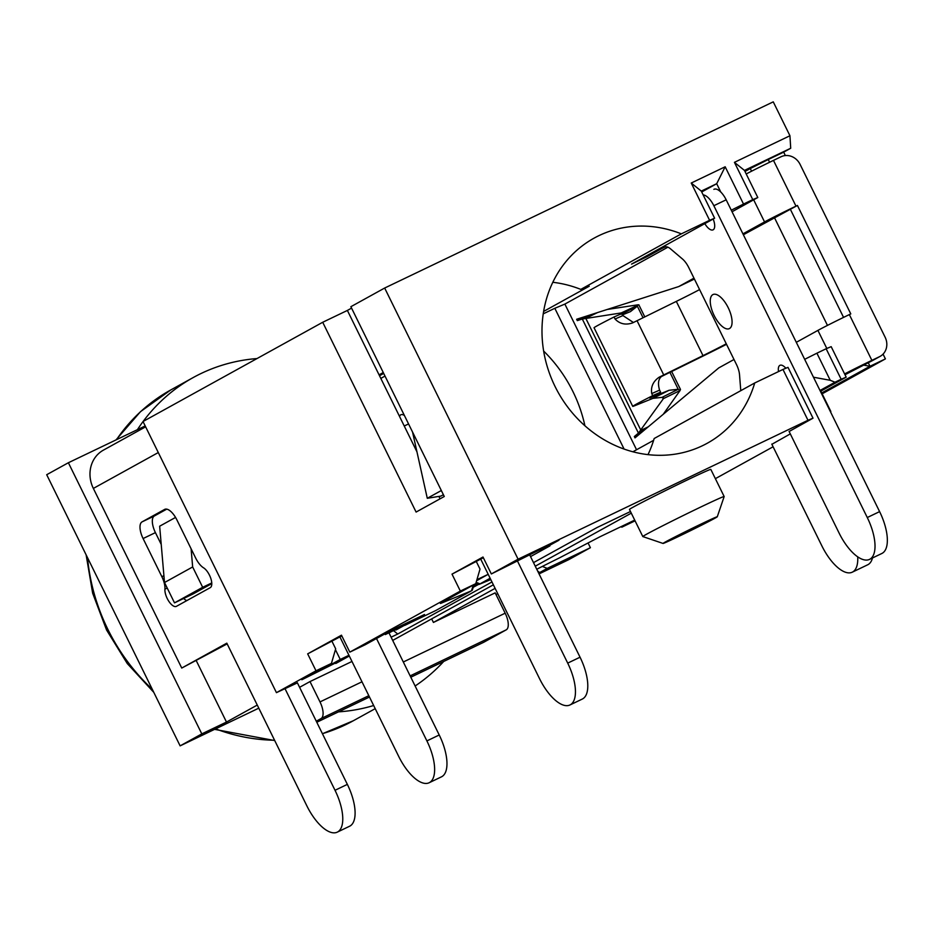 <?xml version="1.0" encoding="UTF-8"?>
<svg xmlns="http://www.w3.org/2000/svg" width="934" height="934" viewBox="0 0 934 934"><rect width="100%" height="100%" fill="white"/><g stroke="black" fill="none" stroke-linecap="round" stroke-linejoin="round"><path stroke-width="1.4" d="M820.005 390.494L834.996 382.216L830.244 380.301L813.479 377.219M821.71 392.934L869.986 366.268L863.214 365.031M403.313 661.996L505.177 613.194A15.119 6.421 64.4 0 1 506.216 629.855L410.143 675.889M368.825 695.69L321.039 718.585A15.119 6.421 -115.6 0 0 320 701.913L309.995 681.575L299.592 687.319M624.087 449.056L554.819 308.29L564.872 304.087L636.556 449.756M335.283 663.093L301.857 679.754L331.43 663.409L335.68 648.815L331.99 641.319M349.304 656.018L335.785 663.49M341.821 635.902L307.671 653.858L341.47 635.19L349.806 652.13L365.229 644.74L390.575 630.742L424.503 614.49L404.784 625.383L404.072 625.091M490.128 578.239L479.049 584.427L490.782 579.57M393.95 630.975L397.732 634.023L391.101 637.198M491.961 581.964L397.732 634.023M404.784 625.383L435.629 610.602L471.32 590.895L442.284 602.769A34.009 0.759 -26.2 0 1 440.369 603.411A34.009 0.759 -26.2 0 1 443.125 601.718L475.768 583.68L480.018 569.086L476.34 561.591M483.345 557.726L452.009 574.13L482.995 557.014L491.331 573.955L558.987 540.202L540.681 550.313L539.152 549.706M691.242 183.029L701.282 191.096L714.615 218.217L709.595 220.307L691.242 183.029L725.169 166.777L743.522 204.056L731.299 210.197M725.169 166.777L716.693 183.706L701.282 191.096M720.791 192.03L716.693 183.706L701.714 191.984M782.972 369.444L788.004 367.342L813.012 418.187L807.992 420.277L782.972 369.444L754.719 382.975L654.174 438.513A117.124 105.986 -118.9 0 1 647.998 454.624M804.676 359.321L816.9 353.192L830.244 380.301M789.942 135.745L790.713 148.249L744.456 170.408L757.801 197.529L752.769 199.631L734.428 162.341L789.942 135.745L773.259 101.853L384.668 288.034L350.869 306.702L444.269 496.503L416.097 512.066L322.709 322.265L347.378 310.438L416.949 451.834M734.428 162.341L744.456 170.408M826.146 348.756L831.178 346.654L846.192 377.161L841.16 379.262L826.146 348.756L816.9 353.192M542.339 566.424L547.219 568.386L539.618 572.589L537.622 570.978M539.618 572.589L538.638 573.056M536.77 569.25A52.899 1.179 153.8 0 1 559.081 558.077L600.048 536.723L633.964 520.471L621.857 527.161L620.853 526.753M383.255 372.526L379.064 374.838M351.569 308.127L347.378 310.438M438.887 496.409L440.077 498.826M452.009 574.13L460.345 591.07L475.768 583.68M530.535 556.594L549.928 545.888L540.681 550.313M379.508 375.725L383.699 373.413M307.671 653.858L316.007 670.799L331.43 663.409M751.578 171.179L750.282 168.552L768.25 159.527L769.604 162.259M868.2 362.637L869.986 366.268L885.409 358.889L883.062 354.126M827.466 325.394L774.426 217.599M822.154 393.821L885.409 358.889M841.16 379.262L834.996 382.216M846.192 377.161L820.437 391.358M813.012 418.187L789.125 431.485M830.851 411.497L820.846 391.159M714.615 218.217L631.536 264.112L646.958 256.722L646.526 255.846M661.716 248.561L646.958 256.722M714.825 518.277A30.227 0.677 153.8 0 0 717.277 516.771A30.227 0.677 153.8 0 0 696.064 526.461A30.227 0.677 153.8 0 0 665.475 541.918A30.227 0.677 153.8 0 0 663.047 543.448A30.227 0.677 153.8 0 0 684.832 533.454A30.227 0.677 153.8 0 0 714.825 518.277M646.468 534.271A45.346 1.016 -26.2 0 1 691.907 511.295A45.346 1.016 -26.2 0 1 724.165 496.526A45.346 1.016 -26.2 0 1 724.165 496.549L710.821 469.405A45.346 1.016 153.8 0 0 678.563 484.174A45.346 1.016 153.8 0 0 633.124 507.162A45.346 1.016 153.8 0 0 629.458 509.439L642.802 536.56A45.346 1.016 -26.2 0 1 642.802 536.56A45.346 1.016 -26.2 0 1 646.468 534.271M630.473 511.517L597.048 527.535L533.512 562.63M493.362 584.812L392.689 640.42M431.671 618.892L433.423 622.441L495.113 588.362M535.264 566.191L631.279 513.151M410.808 677.22L483.684 642.3L506.216 629.855M321.039 718.585L316.276 721.211M316.789 722.262L369.479 697.021M505.177 613.194L495.172 592.856L433.423 622.441M351.978 661.459L309.995 681.575M785.366 155.569L783.673 152.137L768.25 159.527M790.304 433.89L771.881 444.292M564.872 304.087L667.892 247.195M732.058 211.749L757.801 197.529M653.625 440.323L632.902 451.776M752.769 199.631L743.522 204.056M709.595 220.307L681.341 233.85A117.124 105.986 61.1 0 0 594.047 238.158A117.124 105.986 61.1 0 0 557.902 391.93A117.124 105.986 61.1 0 0 707.307 443.218A117.124 105.986 61.1 0 0 754.719 382.975M552.811 282.29A117.124 105.986 -118.9 0 1 580.796 289.388L681.341 233.85M580.796 289.388L589.214 286.236L543.623 311.431M554.819 308.29L543.238 313.836M543.658 351.067A136.025 123.078 -118.9 0 1 573.009 391.72A136.025 123.078 -118.9 0 1 584.906 425.741M191.096 548.76L192.661 566.961L164.501 582.524L159.656 526.204L175.557 517.424M192.661 566.961L202.666 587.299L174.506 602.862L164.501 582.524M211.785 583.622L193.011 593.989L174.506 602.862M202.666 587.299L211.749 582.944M621.857 527.161L635.062 520.833M322.709 322.265L143.019 421.514L276.441 692.654L297.409 682.882M443.708 661.459A188.913 170.934 -118.9 0 1 415.116 686M373.658 705.52A188.913 170.934 -118.9 0 1 338.482 711.871M258.788 708.17L180.122 745.869L46.7 474.717L68.38 462.739L201.802 733.89L180.122 745.869M276.441 692.654L316.007 670.799M349.806 652.13L460.345 591.07M491.331 573.955L518.09 559.186L384.668 288.034M783.673 152.137L790.713 148.249M715.374 478.663L773.107 446.779M588.21 543.261L590.405 547.698L568.713 559.676L539.046 573.896M497.729 593.685L495.989 594.526M257.259 705.065L226.483 722.064L196.373 660.875M590.405 547.698L547.219 568.386M145.202 425.939L68.38 462.739M226.483 722.064L201.802 733.89M257.013 358.551A188.913 170.934 61.1 0 0 193.198 377.558A188.913 170.934 61.1 0 0 143.135 421.456M143.042 421.573A188.913 170.934 61.1 0 0 137.403 429.675M744.982 171.482L750.282 168.552M807.992 420.277L518.09 559.186M164.582 509.427A15.119 6.421 64.4 0 1 164.723 509.357A15.119 6.421 64.4 0 1 176.888 519.876L195.65 558.018A15.119 6.421 -115.6 0 0 203.542 567.814A11.336 4.822 64.4 0 1 210.769 578.309A11.336 4.822 64.4 0 1 210.243 587.661L176.444 606.329A11.336 4.822 64.4 0 1 176.339 606.376A11.336 4.822 64.4 0 1 168.832 601.321A11.336 4.822 64.4 0 1 164.921 589.144A15.119 6.421 -115.6 0 0 161.862 576.687L143.089 538.544A15.119 6.421 64.4 0 1 142.05 521.872L164.863 509.287M166.731 509.147L154.39 515.965A15.119 6.421 -115.6 0 0 155.418 532.625L161.22 544.417M158.29 452.546L93.353 488.424L181.745 668.055L226.81 643.164L306.854 805.855A37.78 16.065 -115.6 0 0 337.267 832.147A37.78 16.065 -115.6 0 0 335.026 790.292L284.963 688.568M337.267 832.147L349.596 826.24A37.78 16.065 -115.6 0 0 347.355 784.385L335.026 790.292M183.659 598.472A11.336 4.822 -115.6 0 0 186.882 600.562M181.745 668.055L227.16 643.876M297.304 682.661L347.355 784.385M93.353 488.424A30.227 27.355 -118.9 0 1 103.405 450.141L145.634 426.815M872.484 557.96A37.78 16.065 64.4 0 1 867.698 564.79L852.275 572.18A37.78 16.065 64.4 0 1 821.873 545.888L771.788 444.117M857.716 556.839A37.78 16.065 64.4 0 1 852.275 572.18M844.593 373.927A26.444 0.584 -26.2 0 1 871.877 360.361L879.478 356.706A15.119 13.671 61.1 0 0 880.12 356.379A15.119 13.671 61.1 0 0 885.14 337.244L800.088 164.384A15.119 13.671 61.1 0 0 781.081 156.737L773.48 160.391A26.444 0.584 153.8 0 0 746.196 173.958M880.12 356.379L873.08 360.267A15.119 13.671 -118.9 0 1 872.438 360.606L879.478 356.706M663.222 414.311L680.057 390.529L678.224 389.268L669.106 390.272L649.69 398.036L660.595 392.163L659.591 390.132C657.688 383.769 658.295 379.239 661.4 376.554L703.139 356.017A49.117 1.097 153.8 0 0 726.524 344.319M669.106 390.272L652.936 398.363L634.455 405.835A41.563 0.922 -26.2 0 1 632.738 406.372A41.563 0.922 -26.2 0 1 652.738 395.619L651.734 393.576C650.659 386.793 653.158 381.317 659.217 377.161A41.563 0.922 -26.2 0 1 663.724 374.943L702.998 355.62A30.227 0.677 153.8 0 0 726.267 343.794M699.589 289.575A30.227 0.677 -26.2 0 1 676.321 301.39L637.046 320.712A41.563 0.922 153.8 0 0 632.54 322.93L631.863 323.152M633.415 322.499L622.908 315.564L621.904 313.532L614.047 316.988A41.563 0.922 153.8 0 0 594.047 327.741L632.738 406.372M632.54 322.93C625.57 325.254 619.744 323.946 615.051 319.019L614.047 316.988M622.908 315.564L615.051 319.019M661.4 376.554L659.217 377.161M659.591 390.132L651.734 393.576M660.595 392.163L652.738 395.619M621.869 313.135L621.215 312.937L621.168 314.268L637.338 306.177L637.887 304.823L607.263 309.458M622.534 314.828L630.415 311.641L637.338 306.177L643.047 317.758M669.911 372.362L678.224 389.268L662.054 397.359L652.936 398.363M643.818 430.527L638.436 433.107L663.397 398.643L680.057 390.529L680.489 389.455L671.651 371.51M638.821 304.788L621.215 312.937L582.302 319.019L592.203 314.279M662.054 397.359L663.397 398.643L663.537 397.802M648.289 426.791L640.934 430.376L585.781 318.296L597.55 312.563M845.001 374.744L872.438 360.606M743.371 234.749L797.426 205.457L850.792 313.906L849.356 314.595A26.444 0.584 153.8 0 0 817.915 330.391L826.812 348.475M753.668 199.806L764.549 221.93A26.444 0.584 -26.2 0 1 795.99 206.145L797.426 205.457M796.305 342.323L817.915 330.391M764.549 221.93L742.939 233.862M693.974 278.157L678.749 286.563L694.406 279.044M639.72 433.948L634.338 436.528L635.003 437.883L718.771 367.903L733.996 359.497M678.749 286.563L576.64 319.265L577.305 320.619L587.217 315.879M790.386 209.344L843.565 317.397M634.338 436.528L638.436 433.107L582.302 319.019L577.305 320.619M339.918 636.941L398.725 756.458A37.78 16.065 -115.6 0 0 429.138 782.75A37.78 16.065 -115.6 0 0 426.896 740.907L376.507 638.517M429.138 782.75L441.467 776.843A37.78 16.065 -115.6 0 0 439.225 734.988L388.953 632.808M410.178 621.355L397.651 628.64L385.31 634.56L384.96 633.847M335.434 649.667L340.245 659.451L319.124 671.114L318.774 670.402M348.942 655.283L340.245 659.451M319.124 671.114L349.047 655.493M397.837 627.263L410.318 621.647M397.977 627.555L385.31 634.56M529.578 554.644L580.049 657.209A37.78 16.065 64.4 0 1 582.291 699.064L569.95 704.972A37.78 16.065 64.4 0 1 539.548 678.679L480.741 559.162M517.588 561.264L567.709 663.117A37.78 16.065 64.4 0 1 569.95 704.972M404.422 415.525A11.336 4.822 -115.6 0 0 400.861 414.754A11.336 4.822 -115.6 0 0 399.53 416.436M441.327 490.525L427.282 498.289L412.559 432.08M443.381 494.716L440.918 496.082L427.282 498.289M476.644 580.703L488.202 574.317L476.947 579.652M385.006 376.087L380.827 378.398M389.011 632.948L391.229 631.723M473.643 586.202L477.683 583.96M395.969 630.006L404.527 625.278M473.258 587.311L478.698 584.31M789.078 431.403L839.106 533.081A37.78 16.065 -115.6 0 0 869.519 559.384A37.78 16.065 -115.6 0 0 867.277 517.529L713.845 205.713A15.119 6.421 -115.6 0 0 703.162 194.914M869.519 559.384L881.859 553.477A37.78 16.065 -115.6 0 0 879.606 511.622L726.173 199.806L713.845 205.713M728.205 307.695A18.89 8.032 -115.6 0 0 713.004 294.549A18.89 8.032 -115.6 0 0 714.125 315.47A18.89 8.032 -115.6 0 0 729.326 328.628A18.89 8.032 -115.6 0 0 728.205 307.695M785.856 368.241A11.336 4.822 -115.6 0 0 779.972 365.311A11.336 4.822 -115.6 0 0 778.536 371.569M714.02 189.287L713.88 189.357A15.119 6.421 64.4 0 1 714.02 189.287A15.119 6.421 64.4 0 1 726.173 199.806M665.008 246.985L646.258 255.974L664.798 247.078A15.119 6.421 64.4 0 1 670.6 248.923L682.427 258.963A15.119 6.421 64.4 0 1 688.79 267.638L736.482 364.54A15.119 6.421 64.4 0 1 739.53 374.756L740.779 390.681M704.82 223.623A11.336 4.822 -115.6 0 0 713.051 229.857A11.336 4.822 -115.6 0 0 713.156 219.023M320 701.913L361.983 681.797M476.165 582.326L479.959 583.855M442.284 602.769L442.506 602.068M471.588 590.533L473.246 585.081M87.539 557.715A188.913 170.934 61.1 0 0 107.807 629.247A188.913 170.934 61.1 0 0 152.242 689.222M215.591 728.87A188.913 170.934 61.1 0 0 274.561 740.23M322.405 733.68A188.913 170.934 61.1 0 0 353.356 720.733L322.44 733.739M193.198 377.558L170.677 390.003A188.913 170.934 61.1 0 0 116.493 439.692M155.418 532.625L143.089 538.544M142.05 521.872L154.39 515.965M161.862 576.687L163.917 575.706M167.221 588.046L164.921 589.144M702.998 355.62L676.321 301.39M663.724 374.943L637.046 320.712M663.397 398.643L662.778 397.394M621.589 313.672L621.215 312.937M849.356 314.595L871.877 360.361M773.48 160.391L795.99 206.145M439.225 734.988L426.896 740.907M567.709 663.117L580.049 657.209M408.555 423.943L404.247 426.009M879.606 511.622L867.277 517.529M479.049 584.427L475.873 583.353M472.23 590.323L474.203 584.556M274.736 740.557L214.575 729.361M153.806 692.374L127.269 663.549L106.581 630.018L92.664 593.23L86.115 554.808M717.277 516.771L724.165 496.549M353.356 720.733L375.211 708.661M663.047 543.448L642.814 536.571M170.677 390.003L140.52 411.637L115.979 439.937M644.787 316.895L638.833 304.788M658.54 250.09L646.258 255.974"/></g></svg>

